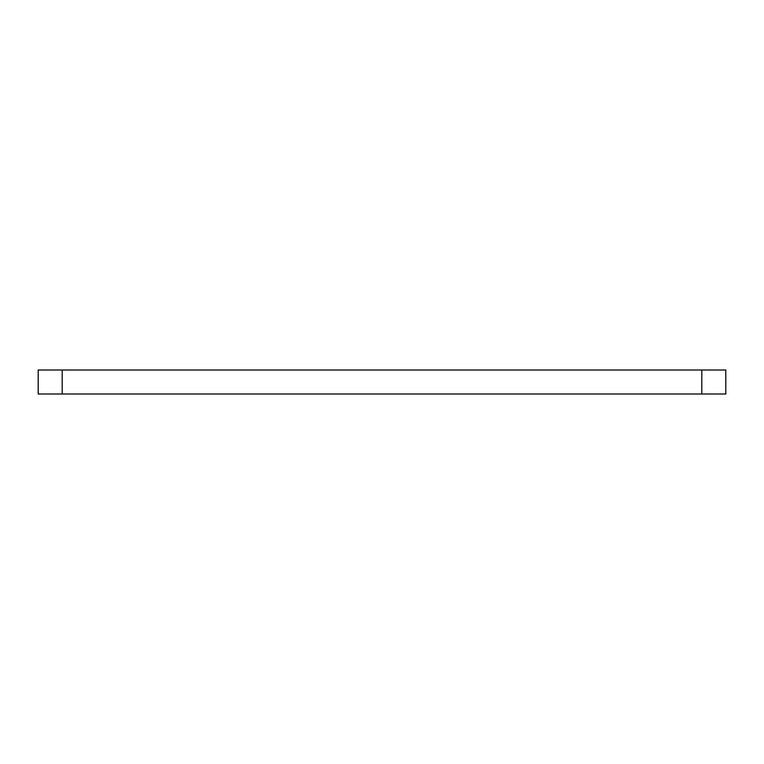 <?xml version="1.0" encoding="UTF-8"?>
<svg xmlns="http://www.w3.org/2000/svg" width="764" height="764" viewBox="0 0 764 764"><rect width="100%" height="100%" fill="white"/><g stroke="black" fill="none" stroke-linecap="round" stroke-linejoin="round"><path stroke-width="1.15" d="M725.8 393.995L701.81 393.995L701.81 370.005L725.8 370.005L725.8 393.995M62.19 393.995L38.2 393.995L38.2 370.005L62.19 370.005L62.19 393.995L701.81 393.995M62.19 370.005L701.81 370.005M38.2 370.005L38.2 393.995"/></g></svg>
